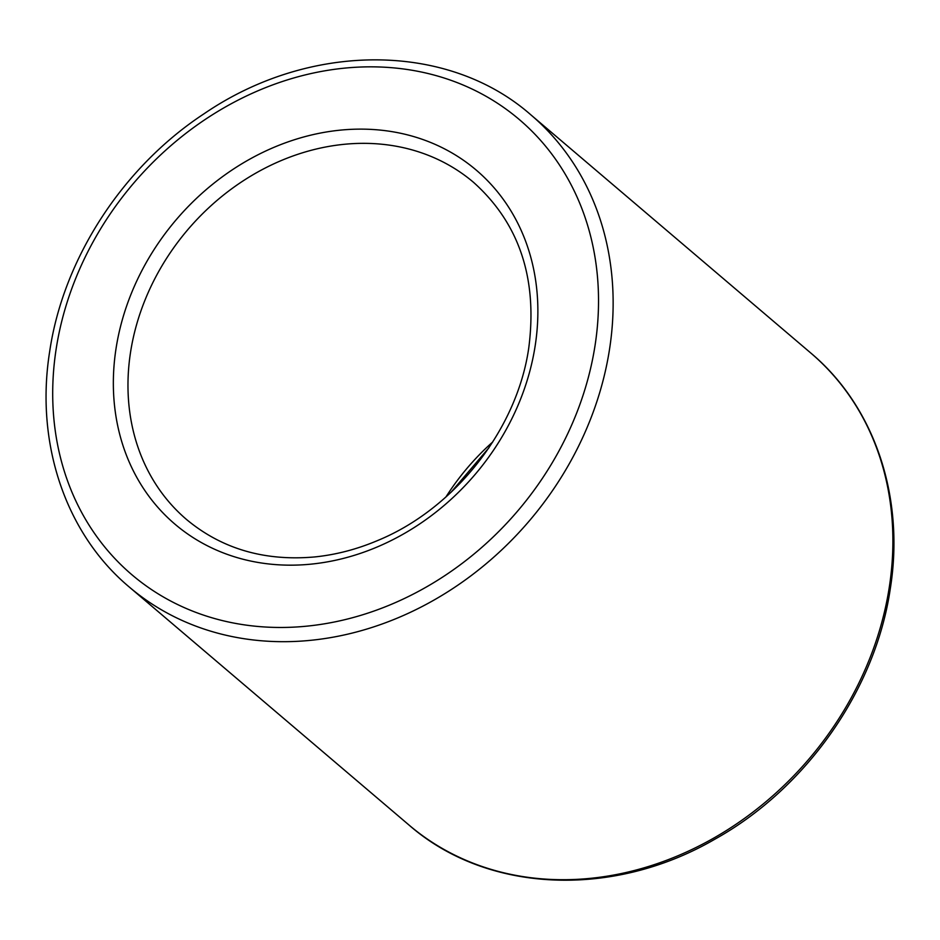 <?xml version="1.0" encoding="UTF-8"?>
<svg xmlns="http://www.w3.org/2000/svg" width="940" height="940" viewBox="0 0 940 940"><rect width="100%" height="100%" fill="white"/><g stroke="black" fill="none" stroke-linecap="round" stroke-linejoin="round"><path stroke-width="1.41" d="M409.029 825.062C486.826 893.141 612.598 898.546 714.682 839.303C806.426 788.319 875.704 689.478 890.333 588.44C904.95 496.978 874.6 406.444 810.715 352.958A309.941 261.813 130.4 0 1 889.369 586.689A309.941 261.813 130.4 0 1 565.387 879.699A309.941 261.813 130.4 0 1 409.029 825.062L129.285 587.042A309.941 261.813 130.4 0 0 285.642 641.679A309.941 261.813 130.4 0 0 609.625 348.658A309.941 261.813 130.4 0 0 530.971 114.938C447.663 41.642 309.272 41.712 203.921 113.858C122.647 167.285 63.274 258.688 49.667 351.56C35.05 443.022 65.4 533.556 129.285 587.042M595.138 344.91A298.873 252.461 130.4 0 1 282.717 627.462A298.873 252.461 130.4 0 1 56.095 349.398A298.873 252.461 130.4 0 1 368.504 66.846A298.873 252.461 130.4 0 1 595.138 344.91M186.661 519.597A221.382 187.013 130.4 0 1 130.484 352.653A221.382 187.013 130.4 0 1 361.9 143.35A221.382 187.013 130.4 0 1 473.584 182.383C519.244 223.332 537.657 278.404 528.809 347.565C517.376 428.969 454.925 508.763 377.704 540.5C356.988 549.277 336.038 554.753 314.853 556.927C264.739 561.391 222.005 548.948 186.661 519.597M292.258 565.163A232.45 196.354 130.4 0 1 115.984 348.893A232.45 196.354 130.4 0 1 358.974 129.133A232.45 196.354 130.4 0 1 535.236 345.403A232.45 196.354 130.4 0 1 292.258 565.163M445.948 496.954A221.382 187.013 130.4 0 1 492.76 441.941M810.715 352.958L530.971 114.938M489.012 447.663L450.988 492.337"/></g></svg>
